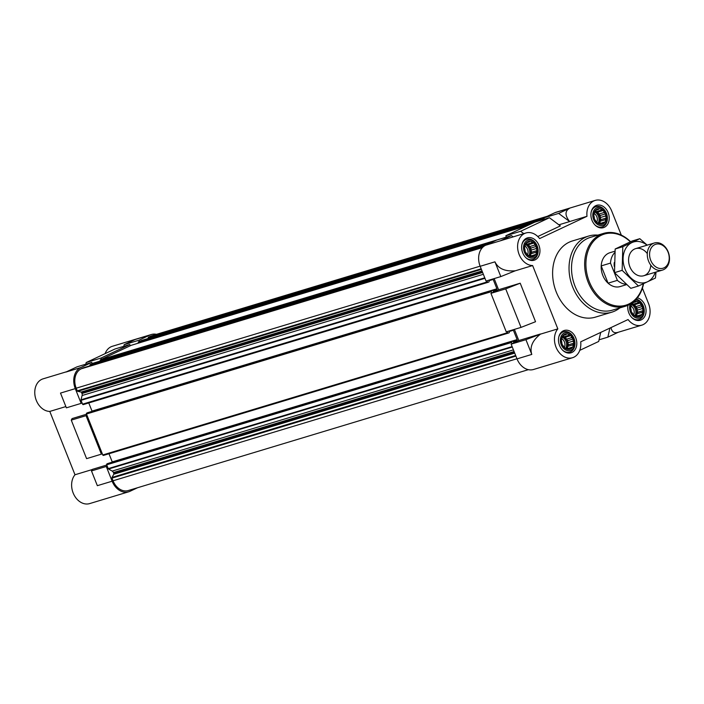 <?xml version="1.0" encoding="UTF-8"?>
<svg xmlns="http://www.w3.org/2000/svg" width="704" height="704" viewBox="0 0 704 704"><rect width="100%" height="100%" fill="white"/><g stroke="black" fill="none" stroke-linecap="round" stroke-linejoin="round"><path stroke-width="1.06" d="M614.935 251.196L609.937 252.71A17.679 13.49 73.2 0 0 602.149 273.539A17.679 13.49 73.2 0 0 620.171 286.563L626.481 284.654M563.49 335.773L562.505 336.274A7.955 6.072 -106.8 0 1 564.45 334.4L563.49 335.773M561.915 338.598L561.414 339.83A7.955 6.072 -106.8 0 1 562.188 336.838L561.915 338.598M561.81 342.258L561.986 343.878A7.955 6.072 -106.8 0 1 561.396 340.569L561.81 342.258M563.209 345.77L564.08 347.318A7.955 6.072 -106.8 0 1 562.267 344.582L563.209 345.77M565.734 348.19L567.125 349.246A7.955 6.072 -106.8 0 1 564.59 347.811L565.734 348.19M568.709 348.876L570.31 349.131A7.955 6.072 -106.8 0 1 567.723 349.378L568.709 348.876L567.213 349.334M571.34 347.644L572.774 347.002A7.955 6.072 -106.8 0 1 570.838 348.885L571.34 347.644L566.808 349.017M572.915 344.819L573.866 343.446A7.955 6.072 -106.8 0 1 573.091 346.438L572.915 344.819L567.662 346.403L568.577 344.775L574.05 343.121L573.012 341.158L573.294 339.398A7.955 6.072 -106.8 0 1 573.892 342.716M571.622 337.647L571.199 335.958A7.955 6.072 -106.8 0 1 573.012 338.694L571.622 337.647L566.368 339.231L565.567 337.198L571.041 335.553L569.096 335.218L568.154 334.03A7.955 6.072 -106.8 0 1 570.698 335.474M526.645 243.179L525.659 243.681A7.955 6.072 -106.8 0 1 527.604 241.806L526.645 243.179M525.07 246.004L524.568 247.245A7.955 6.072 -106.8 0 1 525.342 244.244L525.07 246.004M524.964 249.665L525.14 251.284A7.955 6.072 -106.8 0 1 524.542 247.975L524.964 249.665M526.363 253.176L527.234 254.734A7.955 6.072 -106.8 0 1 525.422 251.988L526.363 253.176M528.889 255.605L530.279 256.652A7.955 6.072 -106.8 0 1 527.736 255.218L528.889 255.605M531.863 256.291L533.465 256.538A7.955 6.072 -106.8 0 1 530.878 256.793L531.863 256.291L530.367 256.74M534.486 255.05L535.929 254.417A7.955 6.072 -106.8 0 1 533.993 256.291L534.486 255.05L529.962 256.423M536.07 252.226L537.02 250.853A7.955 6.072 -106.8 0 1 536.246 253.854L536.07 252.226L530.816 253.81L531.731 252.182L537.205 250.527L536.166 248.565L536.448 246.814A7.955 6.072 -106.8 0 1 537.046 250.122M534.776 245.054L534.354 243.364A7.955 6.072 -106.8 0 1 536.166 246.11L534.776 245.054L529.522 246.638L528.722 244.614L534.195 242.959L532.25 242.634L531.309 241.446A7.955 6.072 -106.8 0 1 533.852 242.88M595.91 210.619L594.924 211.121A7.955 6.072 -106.8 0 1 596.869 209.246L595.91 210.619M594.334 213.444L593.833 214.685A7.955 6.072 -106.8 0 1 594.607 211.684L594.334 213.444M594.229 217.105L594.414 218.724A7.955 6.072 -106.8 0 1 593.815 215.415L594.229 217.105M595.628 220.616L596.499 222.174A7.955 6.072 -106.8 0 1 594.695 219.428L595.628 220.616M598.154 223.045L599.544 224.092A7.955 6.072 -106.8 0 1 597.01 222.658L598.154 223.045M601.128 223.731L602.73 223.978A7.955 6.072 -106.8 0 1 600.142 224.233L601.128 223.731L599.641 224.18M603.759 222.49L605.202 221.857A7.955 6.072 -106.8 0 1 603.258 223.731L603.759 222.49L599.227 223.863M605.334 219.666L606.294 218.293A7.955 6.072 -106.8 0 1 605.51 221.285L605.334 219.666L600.09 221.25L600.996 219.622L606.47 217.967L605.44 216.005L605.713 214.245A7.955 6.072 -106.8 0 1 606.311 217.562M604.041 212.494L603.618 210.804A7.955 6.072 -106.8 0 1 605.431 213.55L604.041 212.494L598.796 214.078L597.986 212.054L603.46 210.399L601.515 210.074L600.574 208.886A7.955 6.072 -106.8 0 1 603.117 210.32M632.755 303.213L631.77 303.714A7.955 6.072 -106.8 0 1 633.714 301.831L632.755 303.213M631.18 306.038L630.678 307.27A7.955 6.072 -106.8 0 1 631.453 304.278L631.18 306.038M631.074 309.698L631.259 311.318A7.955 6.072 -106.8 0 1 630.661 308L631.074 309.698M632.474 313.21L633.345 314.758A7.955 6.072 -106.8 0 1 631.541 312.022L632.474 313.21M634.999 315.63L636.39 316.686A7.955 6.072 -106.8 0 1 633.855 315.242L634.999 315.63M637.974 316.316L639.575 316.571A7.955 6.072 -106.8 0 1 636.988 316.818L637.974 316.316L636.486 316.774M640.605 315.084L642.048 314.442A7.955 6.072 -106.8 0 1 640.103 316.316L640.605 315.084L636.073 316.448M642.18 312.259L643.139 310.886A7.955 6.072 -106.8 0 1 642.356 313.878L642.18 312.259L636.935 313.843L637.842 312.206L643.315 310.561L642.286 308.598L642.558 306.838A7.955 6.072 -106.8 0 1 643.157 310.147M640.886 305.087L640.464 303.398A7.955 6.072 -106.8 0 1 642.277 306.134L640.886 305.087L635.642 306.671L634.832 304.638L640.306 302.984L638.361 302.658L637.419 301.47A7.955 6.072 -106.8 0 1 639.962 302.905M141.513 340.49A0.704 0.537 73.2 0 0 141.398 340.516L139.462 341.431L138.97 340.208L150.005 335.016A16.799 12.813 73.2 0 1 151.342 334.506A16.799 12.813 73.2 0 1 156.499 334.33M547.29 216.269L151.721 335.773A15.47 11.801 73.2 0 0 150.489 336.248L148.5 337.181A0.704 0.537 73.2 0 0 148.21 337.709L148.183 338.466M66.607 371.738L43.094 378.84A16.799 12.813 73.2 0 0 35.2 396.695A16.799 12.813 73.2 0 0 49.79 411.426L74.994 474.76A16.799 12.813 73.2 0 0 73.973 494.789A16.799 12.813 73.2 0 0 89.654 503.598L128.638 491.814A16.799 12.813 73.2 0 1 112.13 481.21L106.26 466.462L107.184 466.03L108.214 468.626A0.704 0.537 73.2 0 0 108.539 469.022L112.191 471.09A2.649 2.024 73.2 0 1 113.423 472.569L113.81 473.554A0.704 0.537 73.2 0 1 113.793 474.232L112.006 477.435A0.704 0.537 73.2 0 0 111.989 478.113L113.054 480.779A15.47 11.801 73.2 0 0 128.251 490.547L528.361 369.67M128.638 491.814A16.799 12.813 73.2 0 0 129.976 491.304L137.57 487.731M102.291 453.737L101.367 454.168L86.046 415.659L86.962 415.228L102.775 454.969A0.704 0.537 73.2 0 0 103.532 455.391L508.297 333.106M83.336 367.84A0.704 0.537 73.2 0 0 83.222 367.875L81.224 368.808A15.47 11.801 73.2 0 0 76.208 388.186L77.264 390.852A0.704 0.537 73.2 0 0 77.739 391.31L81.101 392.084A0.704 0.537 73.2 0 1 81.576 392.533L81.963 393.518A2.649 2.024 73.2 0 1 82.113 395.507L80.995 399.81A0.704 0.537 73.2 0 0 81.039 400.338L82.078 402.934L81.154 403.374L75.284 388.626L60.5 393.087L66.37 407.836L81.154 403.374M91.766 362.393L76.991 366.854L65.956 372.046L80.74 367.576L91.766 362.393L92.259 363.625L90.314 364.531A0.704 0.537 73.2 0 0 90.05 364.892L89.786 365.878M80.74 367.576A16.799 12.813 73.2 0 0 75.284 388.626M106.26 466.462L91.485 470.932L92.303 469.392L106.779 465.018M112.13 481.21L97.346 485.681L91.485 470.932M101.367 454.168L86.592 458.638L71.262 420.13L72.081 418.59L86.566 414.216M86.046 415.659L71.262 420.13M123.816 346.324L124.186 344.67L138.97 340.208M150.005 335.016L135.221 339.486L124.186 344.67M49.79 411.426L65.868 406.569M151.342 334.506L112.367 346.28A16.799 12.813 73.2 0 0 105.098 353.646M74.994 474.76L92.215 469.55M521.039 327.386L535.542 321.719L520.212 283.202L505.71 288.878L521.039 327.386L506.255 331.848L490.934 293.339L498.59 289.74L494.155 278.599M531.793 354.42C529.522 347.213 532.418 340.446 540.478 334.127L525.923 339.671L531.793 354.42L517.018 358.89L511.148 344.142L518.813 340.542L514.378 329.393M517.018 358.89A16.799 12.813 73.2 0 0 533.518 369.494L572.502 357.72A16.799 12.813 73.2 0 0 580.703 341.818L628.082 319.546A16.799 12.813 73.2 0 0 641.766 325.16A16.799 12.813 73.2 0 0 648.551 303.6L642.409 288.165M544.403 219.261L543.858 217.879L558.633 213.418L569.642 221.549C564.81 215.424 564.819 210.989 569.668 208.226L558.633 213.418M621.306 235.118L611.706 211.015A16.799 12.813 73.2 0 0 595.206 200.402L556.23 212.186A16.799 12.813 73.2 0 0 554.893 212.696L543.858 217.879M506.396 237.125L505.85 235.743L520.634 231.282L523.758 233.622M537.786 236.526L560.358 225.914L549.446 217.738L534.662 222.2L505.85 235.743M525.923 339.671L511.148 344.142M505.71 288.878L490.934 293.339M609.91 328.09L607.869 337.146L599.051 339.812M618.253 332.262L607.869 337.146M641.766 325.16L617.637 332.446C614.073 333.388 611.846 331.769 610.966 327.598M600.714 332.411L598.682 341.466L579.762 350.354M513.093 236.843L511.438 235.602L500.403 240.794L525.932 232.971A16.799 12.813 73.2 0 0 518.038 250.826A16.799 12.813 73.2 0 0 532.629 265.549L557.832 328.882A16.799 12.813 73.2 0 0 556.811 348.92A16.799 12.813 73.2 0 0 572.502 357.72M511.438 235.602L496.654 240.073L485.619 245.256A16.799 12.813 73.2 0 0 480.172 266.297L486.042 281.046L500.817 276.584L494.947 261.835L480.172 266.297M500.817 276.584L515.275 270.794C505.032 271.63 498.256 268.638 494.947 261.835M515.275 270.794L532.629 265.549M569.642 221.549L586.995 216.304L539.616 238.577A16.799 12.813 73.2 0 0 525.932 232.971M558.888 224.814L569.554 221.593M595.206 200.402A16.799 12.813 73.2 0 0 586.995 216.304M540.478 334.127L557.832 328.882M498.59 289.74L520.212 283.202M518.813 340.542L540.434 334.004M619.837 307.912A39.785 30.342 -106.8 0 1 611.785 312.189L595.355 317.152A39.785 30.342 -106.8 0 1 555.491 289.951A39.785 30.342 -106.8 0 1 569.175 242.194A39.785 30.342 -106.8 0 1 572.343 240.979L588.764 236.016A39.785 30.342 -106.8 0 1 597.846 235.118M595.76 205.674A11.669 8.897 -106.8 0 1 596.684 205.313A11.669 8.897 -106.8 0 1 608.582 213.91A11.669 8.897 -106.8 0 1 603.434 227.656A11.669 8.897 -106.8 0 1 591.747 219.683A11.669 8.897 -106.8 0 1 595.76 205.674M526.486 238.234A11.669 8.897 -106.8 0 1 527.419 237.873A11.669 8.897 -106.8 0 1 539.317 246.47A11.669 8.897 -106.8 0 1 534.169 260.225A11.669 8.897 -106.8 0 1 522.474 252.243A11.669 8.897 -106.8 0 1 526.486 238.234M563.332 330.818A11.669 8.897 -106.8 0 1 564.265 330.466A11.669 8.897 -106.8 0 1 576.162 339.064A11.669 8.897 -106.8 0 1 571.014 352.81A11.669 8.897 -106.8 0 1 559.319 344.837A11.669 8.897 -106.8 0 1 563.332 330.818M637.366 297.845A11.669 8.897 -106.8 0 1 645.955 308.933A11.669 8.897 -106.8 0 1 640.279 320.25A11.669 8.897 -106.8 0 1 631.083 316.738A11.669 8.897 -106.8 0 1 627.898 305.316M549.446 217.738L520.634 231.282M544.342 219.111L543.426 219.542A0.704 0.537 73.2 0 0 543.374 219.569M506.343 236.975L505.419 237.406A0.704 0.537 73.2 0 0 505.366 237.433M487.01 280.755L487.45 281.846A0.704 0.537 73.2 0 0 488.198 282.269L489.06 281.864L489.122 280.57L491.832 279.294M489.007 280.702L493.187 279.444A0.704 0.537 73.2 0 0 492.782 279.013M493.187 279.444L496.901 288.781A0.704 0.537 73.2 0 1 496.672 289.67L493.337 291.236L492.474 290.374L491.594 290.787A0.704 0.537 73.2 0 0 491.357 291.676L491.85 292.908M507.232 331.558L507.663 332.649A0.704 0.537 73.2 0 0 508.411 333.071L509.274 332.666L509.344 331.373L512.046 330.097M509.221 331.505L513.401 330.238A0.704 0.537 73.2 0 0 513.005 329.815M513.401 330.238L517.114 339.583A0.704 0.537 73.2 0 1 516.886 340.472L513.55 342.038L512.697 341.176L511.808 341.59A0.704 0.537 73.2 0 0 511.579 342.478L512.063 343.71M488.083 282.304L83.31 404.589A0.704 0.537 73.2 0 1 82.562 404.166L82.078 402.934M88.774 402.952L92.013 411.101L496.901 288.781M87.622 412.694L86.706 413.116A0.704 0.537 73.2 0 0 86.478 413.996L86.962 415.228M108.988 453.746L112.235 461.903L517.114 339.583M107.835 463.496L106.92 463.918A0.704 0.537 73.2 0 0 106.691 464.798L107.184 466.03M138.459 343.121L138.31 342.751A0.704 0.537 73.2 0 1 138.538 341.862L139.462 341.431M131.296 345.286A0.704 0.537 73.2 0 0 131.182 345.321L101.455 359.295L100.962 358.072L129.774 344.529L130.266 345.752M100.452 360.985L100.302 360.615A0.704 0.537 73.2 0 1 100.531 359.735L101.455 359.295M93.298 363.158A0.704 0.537 73.2 0 0 93.174 363.185L92.259 363.625M85.809 364.188L86.187 362.534L100.962 358.072M129.774 344.529L114.998 348.99L86.187 362.534M635.527 299.974A9.275 7.075 -106.8 0 1 643.218 305.765A9.275 7.075 -106.8 0 1 643.993 308.343A9.275 7.075 -106.8 0 1 636.205 317.909A9.275 7.075 -106.8 0 1 630.274 304.119M634.242 301.585A7.955 6.072 -106.8 0 1 636.83 301.338L635.386 301.972L633.908 301.514M637.419 301.47L636.83 301.338M642.558 306.838L642.277 306.134M642.048 314.442L642.356 313.878M639.575 316.571L640.103 316.316M636.39 316.686L636.988 316.818M633.345 314.758L633.855 315.242M631.259 311.318L631.541 312.022M630.678 307.27L630.661 308M631.77 303.714L631.453 304.278M636.284 299.147A10.613 8.096 -106.8 0 1 643.139 305.589L643.218 305.765M643.993 308.343L644.028 308.528A10.613 8.096 -106.8 0 1 638.994 319.528A10.613 8.096 -106.8 0 1 632.007 317.742M596.64 207.891A9.275 7.075 -106.8 0 1 606.373 213.18A9.275 7.075 -106.8 0 1 607.147 215.75A9.275 7.075 -106.8 0 1 602.334 225.474A9.275 7.075 -106.8 0 1 593.366 218.759A9.275 7.075 -106.8 0 1 596.64 207.891M597.397 209A7.955 6.072 -106.8 0 1 599.984 208.745L596.869 209.246M600.574 208.886L599.984 208.745M605.713 214.245L605.431 213.55M605.202 221.857L605.51 221.285M602.73 223.978L603.258 223.731M599.544 224.092L600.142 224.233M596.499 222.174L597.01 222.658M594.414 218.724L594.695 219.428M593.833 214.685L593.815 215.415M594.924 211.121L594.607 211.684M591.184 211.992A10.613 8.096 -106.8 0 1 595.162 206.95A10.613 8.096 -106.8 0 1 596.006 206.633A10.613 8.096 -106.8 0 1 606.294 212.995L606.373 213.18M607.147 215.75L607.182 215.943A10.613 8.096 -106.8 0 1 602.149 226.943A10.613 8.096 -106.8 0 1 595.162 225.148M527.375 240.451A9.275 7.075 -106.8 0 1 537.108 245.74A9.275 7.075 -106.8 0 1 537.882 248.31A9.275 7.075 -106.8 0 1 533.069 258.034A9.275 7.075 -106.8 0 1 524.093 251.328A9.275 7.075 -106.8 0 1 527.375 240.451M528.123 241.56A7.955 6.072 -106.8 0 1 530.71 241.305L527.604 241.806M531.309 241.446L530.71 241.305M536.448 246.814L536.166 246.11M535.929 254.417L536.246 253.854M533.465 256.538L533.993 256.291M530.279 256.652L530.878 256.793M527.234 254.734L527.736 255.218M525.14 251.284L525.422 251.988M524.568 247.245L524.542 247.975M525.659 243.681L525.342 244.244M521.919 244.552A10.613 8.096 -106.8 0 1 525.897 239.51A10.613 8.096 -106.8 0 1 526.742 239.193A10.613 8.096 -106.8 0 1 537.029 245.555L537.108 245.74M537.882 248.31L537.918 248.503A10.613 8.096 -106.8 0 1 532.875 259.503A10.613 8.096 -106.8 0 1 525.897 257.708M564.221 333.045A9.275 7.075 -106.8 0 1 573.954 338.325A9.275 7.075 -106.8 0 1 574.728 340.903A9.275 7.075 -106.8 0 1 569.914 350.627A9.275 7.075 -106.8 0 1 560.938 343.913A9.275 7.075 -106.8 0 1 564.221 333.045M564.969 334.145A7.955 6.072 -106.8 0 1 567.556 333.898L564.45 334.4M568.154 334.03L567.556 333.898M573.294 339.398L573.012 338.694M572.774 347.002L573.091 346.438M570.31 349.131L570.838 348.885M567.125 349.246L567.723 349.378M564.08 347.318L564.59 347.811M561.986 343.878L562.267 344.582M561.414 339.83L561.396 340.569M562.505 336.274L562.188 336.838M558.765 337.137A10.613 8.096 -106.8 0 1 562.742 332.103A10.613 8.096 -106.8 0 1 563.587 331.778A10.613 8.096 -106.8 0 1 573.874 338.149L573.954 338.325M574.728 340.903L574.763 341.097A10.613 8.096 -106.8 0 1 569.721 352.097A10.613 8.096 -106.8 0 1 562.742 350.302M633.134 302.658L635.386 301.972M635.976 316.378L642.347 314.301M636.874 315.955L636.935 313.843M637.842 312.206L637.041 310.182L642.286 308.598M637.041 310.182L637.094 308.07L642.567 306.416M637.094 308.07L635.642 306.671M634.832 304.638L633.116 304.242L638.361 302.658M633.116 304.242L632.28 303.45M635.58 316.087A7.075 5.394 73.2 0 0 636.513 308.898A7.075 5.394 73.2 0 0 631.47 303.864M631.118 306.178A5.878 4.479 -106.8 0 1 633.486 315.102M631.409 304.524A7.075 5.394 -106.8 0 1 635.017 315.647M596.288 210.065L598.541 209.387M599.13 223.793L605.502 221.716M600.028 223.362L600.09 221.25M600.996 219.622L600.186 217.589L605.44 216.005M600.186 217.589L600.248 215.477L605.722 213.822M600.248 215.477L598.796 214.078M597.986 212.054L596.27 211.658L601.515 210.074M596.27 211.658L595.434 210.857M598.734 223.494A7.075 5.394 73.2 0 0 599.667 216.304A7.075 5.394 73.2 0 0 594.625 211.279M527.014 242.625L529.276 241.947M529.857 256.353L536.237 254.276M530.763 255.93L530.816 253.81M531.731 252.182L530.922 250.158L536.166 248.565M530.922 250.158L530.983 248.037L536.457 246.391M530.983 248.037L529.522 246.638M528.722 244.614L526.997 244.218L532.25 242.634M526.997 244.218L526.17 243.417M529.461 256.054A7.075 5.394 73.2 0 0 530.394 248.864A7.075 5.394 73.2 0 0 525.351 243.839M563.86 335.218L566.122 334.532M566.702 348.938L573.082 346.861M567.609 348.515L567.662 346.403M568.577 344.775L567.767 342.742L573.012 341.158M567.767 342.742L567.829 340.63L573.302 338.976M567.829 340.63L566.368 339.231M565.567 337.198L563.842 336.802L569.096 335.218M563.842 336.802L563.015 336.01M566.306 348.647A7.075 5.394 73.2 0 0 567.239 341.458A7.075 5.394 73.2 0 0 562.197 336.433M594.273 213.594A5.878 4.479 -106.8 0 1 596.64 222.508M594.563 211.93A7.075 5.394 -106.8 0 1 598.171 223.054M524.999 246.154A5.878 4.479 -106.8 0 1 527.366 255.068M525.298 244.49A7.075 5.394 -106.8 0 1 528.906 255.614M561.845 338.738A5.878 4.479 -106.8 0 1 564.212 347.662M562.144 337.084A7.075 5.394 -106.8 0 1 565.752 348.207M643.324 283.809A37.136 28.318 -106.8 0 1 597.062 294.633A37.136 28.318 -106.8 0 1 601.357 235.224A37.136 28.318 -106.8 0 1 630.37 241.824M643.579 283.686A38.016 28.996 -106.8 0 1 625.504 306.196A38.016 28.996 -106.8 0 1 587.409 280.21A38.016 28.996 -106.8 0 1 600.486 234.564A38.016 28.996 -106.8 0 1 603.513 233.402A38.016 28.996 -106.8 0 1 630.599 241.718M625.504 306.196L612.366 310.165A38.016 28.996 -106.8 0 1 574.27 284.178A38.016 28.996 -106.8 0 1 587.347 238.542A38.016 28.996 -106.8 0 1 590.374 237.38L603.513 233.402M611.785 312.189A39.785 30.342 -106.8 0 1 571.912 284.988A39.785 30.342 -106.8 0 1 585.605 237.23A39.785 30.342 -106.8 0 1 588.764 236.016M625.953 284.187A17.679 13.49 -106.8 0 1 617.373 280.359L608.071 283.166L601.198 265.901A17.679 13.49 73.2 0 0 608.071 283.166M617.373 280.359L610.509 263.094L601.198 265.901M610.509 263.094A17.679 13.49 -106.8 0 1 614.812 252.569M614.266 266.438A14.15 10.789 -106.8 0 1 614.258 262.574M654.782 244.64A12.522 9.548 -106.8 0 1 669.222 258.509A12.522 9.548 -106.8 0 1 654.192 265.575A12.522 9.548 -106.8 0 1 654.782 244.64M653.171 243.434A14.15 10.789 -106.8 0 1 654.298 243.003A14.15 10.789 -106.8 0 1 668.721 253.422A14.15 10.789 -106.8 0 1 662.482 270.09A14.15 10.789 -106.8 0 1 648.305 260.418A14.15 10.789 -106.8 0 1 653.171 243.434M655.239 272.272A21.129 16.113 -106.8 0 1 633.362 279.981A21.129 16.113 -106.8 0 1 624.571 250.879A21.129 16.113 -106.8 0 1 647.055 245.186M650.778 265.118A14.15 10.789 -106.8 0 1 636.486 274.745A14.15 10.789 -106.8 0 1 630.071 253.51A14.15 10.789 -106.8 0 1 647.302 253.616M647.205 245.142L639.795 238.7L622.811 246.69L622.142 270.345L638.466 286.018L655.45 278.036L656.014 272.043M639.795 238.7L632.157 241.014L615.173 248.996L622.811 246.69M638.466 286.018L630.819 288.332L614.504 272.659L615.173 248.996M622.142 270.345L614.504 272.659M485.619 245.256L500.403 240.794M554.893 212.696L569.668 208.226M83.222 367.875L482.909 247.122L83.274 367.849M81.224 368.808L482.434 247.597M76.208 388.186L480.119 266.165M77.264 390.852L481.175 268.822M77.739 391.31L481.386 269.359M81.101 392.084L482.02 270.961M81.576 392.533L482.231 271.489M81.963 393.518L482.627 272.466M82.113 395.507L483.349 274.287M80.995 399.81L484.757 277.825M81.039 400.338L484.95 278.318M82.562 404.166L487.45 281.846M492.906 290.805L496.672 289.67M87.56 412.711L492.448 290.391M86.706 413.116L491.594 290.787M86.478 413.996L491.357 291.676M102.775 454.969L507.663 332.649M513.119 341.607L516.886 340.472M512.697 341.176L107.809 463.505L512.662 341.194M106.92 463.918L511.808 341.59M106.691 464.798L511.579 342.478M108.214 468.626L512.125 346.597M108.539 469.022L512.301 347.037M112.191 471.09L513.427 349.87M113.423 472.569L514.087 351.525M113.81 473.554L514.474 352.502M113.793 474.232L514.712 353.109M112.006 477.435L515.662 355.485M111.989 478.113L515.9 356.083M113.054 480.779L516.965 358.75M150.489 336.248L546.691 216.55M148.5 337.181L544.702 217.483M148.21 337.709L543.963 218.143M141.398 340.516L544.227 218.821L141.46 340.498M138.538 341.862L543.426 219.542M138.31 342.751L529.874 224.453M131.182 345.321L527.384 225.623M100.531 359.735L505.419 237.406M100.302 360.615L491.867 242.317M93.174 363.185L489.377 243.487M90.314 364.531L486.517 244.834M90.05 364.892L485.03 245.555M83.257 404.615L488.145 282.295M87.595 412.702L492.474 290.374M103.47 455.418L508.358 333.089M131.243 345.303L527.41 225.614M93.236 363.167L489.403 243.478M638.994 319.528L636.425 320.302M596.006 206.633L593.446 207.407M602.149 226.943L599.579 227.718M526.742 239.193L524.172 239.967M532.875 259.503L530.314 260.278M563.587 331.778L561.018 332.552M569.721 352.097L567.16 352.871M654.298 243.003L635.598 248.653M662.482 270.09L643.782 275.739"/></g></svg>
